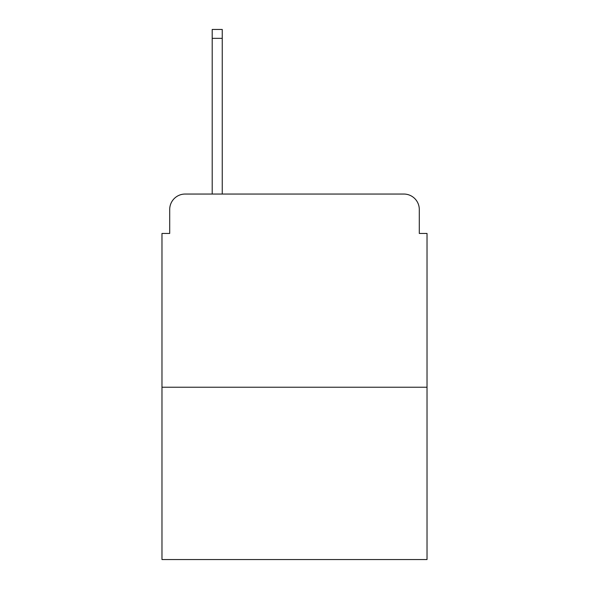 <?xml version="1.0" encoding="UTF-8"?>
<svg xmlns="http://www.w3.org/2000/svg" width="589" height="589" viewBox="0 0 589 589"><rect width="100%" height="100%" fill="white"/><g stroke="black" fill="none" stroke-linecap="round" stroke-linejoin="round"><path stroke-width="0.88" d="M169.706 209.5L169.706 233.45L169.706 209.5A15.454 15.454 0 0 1 185.16 194.046L212.202 194.046L212.202 29.45L222.252 29.45L222.252 194.046L234.223 194.046M427.025 387.231L161.975 387.231L161.975 559.55L427.025 559.55L427.025 233.45L419.294 233.45L419.294 209.5A15.454 15.454 0 0 0 403.84 194.046L185.16 194.046M161.975 387.231L161.975 233.45L169.706 233.45M354.777 194.046L403.84 194.046M419.294 233.45L419.294 209.5M212.202 38.337L222.252 38.337"/></g></svg>
